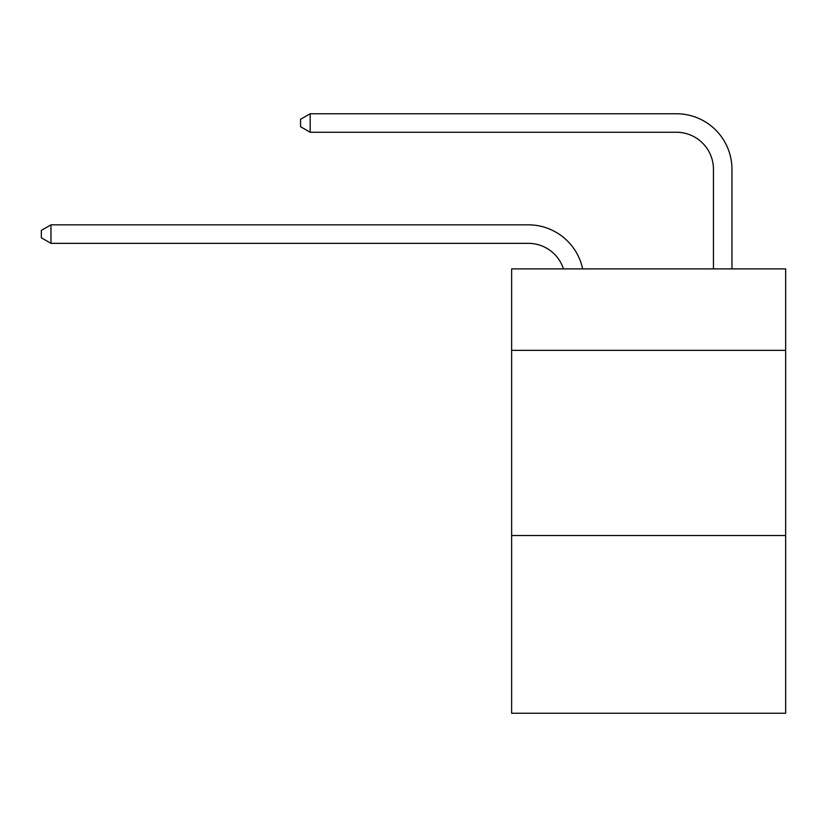 <?xml version="1.0" encoding="UTF-8"?>
<svg xmlns="http://www.w3.org/2000/svg" width="827" height="827" viewBox="0 0 827 827"><rect width="100%" height="100%" fill="white"/><g stroke="black" fill="none" stroke-linecap="round" stroke-linejoin="round"><path stroke-width="1.24" d="M785.65 350.369L785.65 268.899L511.634 268.899L511.634 350.369L785.65 350.369L785.65 713.256L511.634 713.256L511.634 350.369M785.65 535.514L511.634 535.514M563.497 268.899A37.029 37.029 -9.2 0 0 528.288 243.345L50.974 243.345L50.974 224.83L528.288 224.83A55.543 55.543 170.8 0 1 582.642 268.899M713.443 268.899L713.443 169.287A37.029 37.029 19.8 0 0 676.414 132.258L310.187 132.258L300.563 126.707L300.563 119.295L310.187 113.744L676.414 113.744A55.543 55.543 21.4 0 1 731.957 169.287L731.957 268.899M713.443 169.287A37.029 37.029 -158.6 0 0 676.414 132.258A37.029 37.029 -158.6 0 1 713.443 169.287A37.029 37.029 -158.6 0 0 676.414 132.258A37.029 37.029 -158.6 0 1 713.443 169.287A37.029 37.029 -158.6 0 0 676.414 132.258A37.029 37.029 -158.6 0 1 713.443 169.287A37.029 37.029 -158.6 0 0 676.414 132.258A37.029 37.029 -158.6 0 1 713.443 169.287A37.029 37.029 -158.6 0 0 676.414 132.258A37.029 37.029 -158.6 0 1 713.443 169.287A37.029 37.029 -158.6 0 0 676.414 132.258A37.029 37.029 -158.6 0 1 713.443 169.287A37.029 37.029 -158.6 0 0 676.414 132.258A37.029 37.029 -158.6 0 1 713.443 169.287A37.029 37.029 -158.6 0 0 676.414 132.258A37.029 37.029 -158.6 0 1 713.443 169.287A37.029 37.029 -158.6 0 0 676.414 132.258A37.029 37.029 -158.6 0 1 713.443 169.287M50.974 243.345L41.35 237.794L41.35 230.392L50.974 224.83M310.187 113.744L310.187 132.258"/></g></svg>
